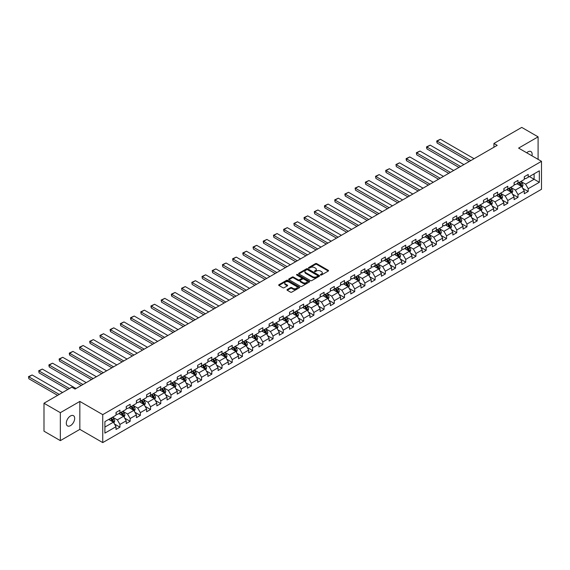 <?xml version="1.0" encoding="UTF-8"?>
<svg xmlns="http://www.w3.org/2000/svg" width="570" height="570" viewBox="0 0 570 570"><rect width="100%" height="100%" fill="white"/><g stroke="black" fill="none" stroke-linecap="round" stroke-linejoin="round"><path stroke-width="0.85" d="M320.568 275.004A0.634 0.371 0 0 0 321.466 275.004L328.291 271.064A0.905 0.527 0 0 0 328.555 270.693A0.905 0.527 0 0 0 328.291 270.322L316.735 263.646A0.905 0.527 0 0 0 315.445 263.646L308.627 267.587A0.634 0.371 0 0 0 309.524 268.107L310.408 267.594A2.907 1.681 0 0 1 314.519 267.594L315.481 268.149A2.907 1.681 0 0 1 316.329 269.339A2.907 1.681 0 0 1 315.481 270.522L314.597 271.035A0.634 0.371 0 0 0 315.495 271.555L316.379 271.042A2.907 1.681 0 0 1 320.49 271.042L321.452 271.598A2.907 1.681 0 0 1 322.299 272.788A2.907 1.681 0 0 1 321.452 273.971L320.568 274.483A0.634 0.371 0 0 0 320.568 275.004L320.568 274.483M70.488 425.633A5.921 3.42 120 0 0 74.356 420.418A5.921 3.42 120 0 0 73.445 415.673A5.921 3.42 120 0 0 70.488 415.965A5.921 3.42 120 0 0 66.619 421.18A5.921 3.42 120 0 0 67.524 425.925A5.921 3.42 120 0 0 70.488 425.633M531.952 155.817A5.921 3.42 120 0 0 530.919 151.549A5.921 3.42 120 0 0 527.955 151.848A5.921 3.42 120 0 0 526.709 152.788M287.252 289.524A0.905 0.527 0 0 0 286.988 289.895A0.905 0.527 0 0 0 287.252 290.265L290.493 292.139A0.905 0.527 0 0 0 291.783 292.139L299.357 287.764A0.905 0.527 0 0 0 299.628 287.394A0.905 0.527 0 0 0 299.357 287.024L287.8 280.347A0.905 0.527 0 0 0 286.518 280.347L278.937 284.722A0.905 0.527 0 0 0 278.673 285.093A0.905 0.527 0 0 0 278.937 285.463L282.855 287.729A0.905 0.527 0 0 0 284.138 287.729L287.38 285.855A0.905 0.527 0 0 0 287.651 285.485A0.905 0.527 0 0 0 287.38 285.114L285.442 283.995A2.43 1.404 0 0 1 284.729 282.998A2.43 1.404 0 0 1 286.226 281.701A2.43 1.404 0 0 1 288.876 282.007L296.486 286.404A2.43 1.404 0 0 1 297.198 287.394A2.43 1.404 0 0 1 295.695 288.691A2.43 1.404 0 0 1 293.051 288.384L291.783 287.651A0.905 0.527 0 0 0 290.493 287.651L287.252 289.524L287.252 290.265M79.843 401.423L60.342 412.68L43.99 403.232L43.99 431.184L60.342 440.631L79.843 429.374L102.742 442.598L102.742 414.639L79.843 401.423L79.843 429.374M538.094 159.365L538.094 136.85L518.6 148.107L541.5 161.324L102.742 414.639M538.094 136.85L521.742 127.402L493.934 143.462L493.934 147.238M43.99 403.232L71.791 387.18L75.062 389.068L497.204 145.35L493.934 143.462M310.472 280.611A0.905 0.527 0 0 0 311.754 280.611L319.335 276.236A0.905 0.527 0 0 0 319.599 275.866A0.905 0.527 0 0 0 319.335 275.495L307.772 268.819A0.905 0.527 0 0 0 306.489 268.819L298.908 273.194A0.905 0.527 0 0 0 298.644 273.564A0.905 0.527 0 0 0 298.908 273.935L310.472 280.611M296.949 275.139A0.634 0.371 0 0 1 297.59 275.224L309.332 282.007L301.765 286.375A0.905 0.527 0 0 1 300.483 286.375L288.926 279.699L292.168 277.839L292.168 277.084L288.926 278.958A0.905 0.527 0 0 0 288.655 279.329A0.905 0.527 0 0 0 288.926 279.699L288.926 278.958M292.168 277.839A0.905 0.527 0 0 1 293.45 277.839L293.45 277.084A0.905 0.527 0 0 0 292.168 277.084M293.45 277.084L298.139 279.792A0.905 0.527 0 0 0 299.421 279.792L301.573 278.552A0.905 0.527 0 0 0 301.844 278.181A0.905 0.527 0 0 0 301.573 277.811L296.692 274.989A0.634 0.371 0 0 1 297.59 274.469L309.346 281.259A0.905 0.527 0 0 1 309.61 281.63A0.905 0.527 0 0 1 309.346 282L309.346 281.259M102.742 442.598L541.5 189.283L541.5 161.324M114.485 424.03L119.949 427.186L119.949 424.422L126.227 420.803L126.227 423.56L130.152 421.287L130.152 418.53L136.437 414.903L136.437 417.66L140.363 415.395L140.363 412.637L146.64 409.011L146.64 411.768L150.565 409.502L150.565 406.745L156.85 403.118L156.85 405.876L160.776 403.61L160.776 400.853L167.06 397.226L167.06 399.983L170.986 397.718L170.986 394.96L177.263 391.334L177.263 394.091L181.189 391.825L181.189 389.068L187.473 385.441L187.473 388.199L191.399 385.933L191.399 383.175L197.676 379.549L197.676 382.306L201.602 380.04L201.602 377.283L207.886 373.656L207.886 376.414L211.812 374.148L211.812 371.391L218.089 367.764L218.089 370.521L222.015 368.256L222.015 365.498L228.299 361.872L228.299 364.629L232.225 362.363L232.225 359.606L238.502 355.979L238.502 358.737L242.428 356.471L242.428 353.714L248.712 350.087L248.712 352.844L252.638 350.579L252.638 347.821L258.915 344.195L258.915 346.952L262.841 344.686L262.841 341.929L269.126 338.302L269.126 341.06L273.051 338.794L273.051 336.036L279.329 332.41L279.329 335.167L283.254 332.901L283.254 330.144L289.539 326.517L289.539 329.275L293.464 327.002L293.464 324.245L299.742 320.618L299.742 323.382L303.668 321.11L303.668 318.352L309.952 314.726L309.952 317.483L313.878 315.217L313.878 312.46L320.155 308.833L320.155 311.591L324.081 309.325L324.081 306.567L330.365 302.941L330.365 305.698L334.291 303.432L334.291 300.675L340.568 297.048L340.568 299.806L344.494 297.54L344.494 294.783L350.778 291.156L350.778 293.913L354.704 291.648L354.704 288.89L360.988 285.264L360.988 288.021L364.907 285.755L364.907 282.998L371.191 279.371L371.191 282.129L375.117 279.863L375.117 277.106L381.401 273.479L381.401 276.236L385.327 273.971L385.327 271.213L391.604 267.587L391.604 270.344L395.53 268.078L395.53 265.321L401.814 261.694L401.814 264.452L405.74 262.186L405.74 259.428L412.017 255.802L412.017 258.559L415.943 256.293L415.943 253.536L422.228 249.909L422.228 252.667L426.153 250.401L426.153 247.644L432.43 244.017L432.43 246.774L436.356 244.509L436.356 241.751L442.641 238.125L442.641 240.882L446.567 238.616L446.567 235.859L452.844 232.232L452.844 234.99L456.77 232.724L456.77 229.959L463.054 226.34L463.054 229.097L466.98 226.824L466.98 224.067L473.257 220.44L473.257 223.198L477.183 220.932L477.183 218.175L483.467 214.548L483.467 217.305L487.393 215.04L487.393 212.282L493.67 208.656L493.67 211.413L497.596 209.147L497.596 206.39L503.88 202.763L503.88 205.521L507.806 203.255L507.806 200.498L514.083 196.871L514.083 199.628L518.009 197.363L518.009 194.605L524.293 190.979L524.293 193.736L528.219 191.47L528.219 188.713L539.341 182.293L539.341 170.808L534.104 173.829L534.104 179.272L539.341 182.293M119.949 427.186L116.024 429.452L116.024 426.695L104.901 433.115L104.901 421.629L116.024 415.209L116.024 412.452L119.949 410.186L119.949 412.944L126.227 409.317L126.227 406.56L130.152 404.294L130.152 407.051L136.437 403.425L136.437 400.667L140.363 398.401L140.363 401.159L146.64 397.532L146.64 394.775L150.565 392.509L150.565 395.267L156.85 391.64L156.85 388.882L160.776 386.61L160.776 389.374L167.06 385.748L167.06 382.99L170.986 380.717L170.986 383.475L177.263 379.848L177.263 377.091L181.189 374.825L181.189 377.582L187.473 373.956L187.473 371.198L191.399 368.933L191.399 371.69L197.676 368.063L197.676 365.306L201.602 363.04L201.602 365.798L207.886 362.171L207.886 359.413L211.812 357.148L211.812 359.905L218.089 356.279L218.089 353.521L222.015 351.255L222.015 354.013L228.299 350.386L228.299 347.629L232.225 345.363L232.225 348.12L238.502 344.494L238.502 341.736L242.428 339.471L242.428 342.228L248.712 338.601L248.712 335.844L252.638 333.578L252.638 336.336L258.915 332.709L258.915 329.952L262.841 327.686L262.841 330.443L269.126 326.817L269.126 324.059L273.051 321.793L273.051 324.551L279.329 320.924L279.329 318.167L283.254 315.901L283.254 318.659L289.539 315.032L289.539 312.274L293.464 310.009L293.464 312.766L299.742 309.139L299.742 306.382L303.668 304.116L303.668 306.874L309.952 303.247L309.952 300.49L313.878 298.224L313.878 300.981L320.155 297.355L320.155 294.597L324.081 292.332L324.081 295.089L330.365 291.462L330.365 288.705L334.291 286.432L334.291 289.19L340.568 285.57L340.568 282.805L344.494 280.54L344.494 283.297L350.778 279.671L350.778 276.913L354.704 274.647L354.704 277.405L360.988 273.778L360.988 271.021L364.907 268.755L364.907 271.512L371.191 267.886L371.191 265.128L375.117 262.863L375.117 265.62L381.401 261.993L381.401 259.236L385.327 256.97L385.327 259.728L391.604 256.101L391.604 253.344L395.53 251.078L395.53 253.835L401.814 250.209L401.814 247.451L405.74 245.186L405.74 247.943L412.017 244.316L412.017 241.559L415.943 239.293L415.943 242.051L422.228 238.424L422.228 235.667L426.153 233.401L426.153 236.158L432.43 232.532L432.43 229.774L436.356 227.508L436.356 230.266L442.641 226.639L442.641 223.882L446.567 221.616L446.567 224.373L452.844 220.747L452.844 217.989L456.77 215.724L456.77 218.481L463.054 214.854L463.054 212.097L466.98 209.831L466.98 212.589L473.257 208.962L473.257 206.205L477.183 203.939L477.183 206.696L483.467 203.07L483.467 200.312L487.393 198.046L487.393 200.804L493.67 197.177L493.67 194.42L497.596 192.147L497.596 194.912L503.88 191.285L503.88 188.528L507.806 186.255L507.806 189.012L514.083 185.385L514.083 182.628L518.009 180.362L518.009 183.12L524.293 179.493L524.293 176.736L528.219 174.47L528.219 177.227L539.341 170.808M118.902 413.549L123.612 416.264L117.335 419.891L112.618 417.176M116.024 413.699L117.335 414.454L119.949 412.944M117.335 419.891L119.949 424.422M123.612 416.264L126.227 420.803M129.105 407.657L133.822 410.372L127.538 413.998L122.828 411.276M126.227 407.807L127.538 408.562L130.152 407.051M127.538 413.998L130.152 418.53M133.822 410.372L136.437 414.903M139.315 401.757L144.025 404.479L137.748 408.106L133.031 405.384M136.437 401.914L137.748 402.669L140.363 401.159M137.748 408.106L140.363 412.637M144.025 404.479L146.64 409.011M149.525 395.865L154.235 398.587L147.951 402.213L143.241 399.492M146.64 396.022L147.951 396.777L150.565 395.267M147.951 402.213L150.565 406.745M154.235 398.587L156.85 403.118M159.728 389.973L164.438 392.694L158.161 396.321L153.444 393.599M156.85 390.129L158.161 390.885L160.776 389.374M158.161 396.321L160.776 400.853M164.438 392.694L167.06 397.226M169.938 384.08L174.648 386.802L168.364 390.429L163.654 387.707M167.06 384.23L168.364 384.992L170.986 383.475M168.364 390.429L170.986 394.96M174.648 386.802L177.263 391.334M180.141 378.188L184.851 380.91L178.574 384.536L173.864 381.815M177.263 378.338L178.574 379.093L181.189 377.582M178.574 384.536L181.189 389.068M184.851 380.91L187.473 385.441M190.352 372.296L195.061 375.017L188.777 378.644L184.067 375.922M187.473 372.445L188.777 373.2L191.399 371.69M188.777 378.644L191.399 383.175M195.061 375.017L197.676 379.549M200.555 366.403L205.264 369.125L198.987 372.751L194.277 370.03M197.676 366.553L198.987 367.308L201.602 365.798M198.987 372.751L201.602 377.283M205.264 369.125L207.886 373.656M210.765 360.511L215.474 363.233L209.19 366.859L204.48 364.137M207.886 360.66L209.19 361.416L211.812 359.905M209.19 366.859L211.812 371.391M215.474 363.233L218.089 367.764M220.968 354.618L225.677 357.34L219.4 360.967L214.691 358.245M218.089 354.768L219.4 355.523L222.015 354.013M219.4 360.967L222.015 365.498M225.677 357.34L228.299 361.872M231.178 348.726L235.887 351.448L229.603 355.074L224.893 352.353M228.299 348.876L229.603 349.631L232.225 348.12M229.603 355.074L232.225 359.606M235.887 351.448L238.502 355.979M241.381 342.834L246.09 345.555L239.813 349.182L235.104 346.46M238.502 342.983L239.813 343.738L242.428 342.228M239.813 349.182L242.428 353.714M246.09 345.555L248.712 350.087M251.591 336.941L256.3 339.663L250.016 343.283L245.307 340.568M248.712 337.091L250.016 337.846L252.638 336.336M250.016 343.283L252.638 347.821M256.3 339.663L258.915 344.195M261.794 331.049L266.504 333.764L260.226 337.39L255.517 334.676M258.915 331.198L260.226 331.954L262.841 330.443M260.226 337.39L262.841 341.929M266.504 333.764L269.126 338.302M272.004 325.156L276.714 327.871L270.429 331.498L265.72 328.783M269.126 325.306L270.429 326.061L273.051 324.551M270.429 331.498L273.051 336.036M276.714 327.871L279.329 332.41M282.207 319.264L286.924 321.979L280.639 325.605L275.93 322.891M279.329 319.414L280.639 320.169L283.254 318.659M280.639 325.605L283.254 330.144M286.924 321.979L289.539 326.517M292.417 313.372L297.127 316.086L290.842 319.713L286.133 316.998M289.539 313.521L290.842 314.277L293.464 312.766M290.842 319.713L293.464 324.245M297.127 316.086L299.742 320.618M302.62 307.472L307.337 310.194L301.053 313.821L296.343 311.099M299.742 307.629L301.053 308.384L303.668 306.874M301.053 313.821L303.668 318.352M307.337 310.194L309.952 314.726M312.83 301.58L317.54 304.302L311.263 307.928L306.546 305.207M309.952 301.737L311.263 302.492L313.878 300.981M311.263 307.928L313.878 312.46M317.54 304.302L320.155 308.833M323.033 295.688L327.75 298.409L321.466 302.036L316.756 299.314M320.155 295.844L321.466 296.599L324.081 295.089M321.466 302.036L324.081 306.567M327.75 298.409L330.365 302.941M333.243 289.795L337.953 292.517L331.676 296.144L326.959 293.422M330.365 289.952L331.676 290.707L334.291 289.19M331.676 296.144L334.291 300.675M337.953 292.517L340.568 297.048M343.446 283.903L348.163 286.625L341.879 290.251L337.169 287.529M340.568 284.052L341.879 284.808L344.494 283.297M341.879 290.251L344.494 294.783M348.163 286.625L350.778 291.156M353.656 278.01L358.366 280.732L352.089 284.359L347.372 281.637M350.778 278.16L352.089 278.915L354.704 277.405M352.089 284.359L354.704 288.89M358.366 280.732L360.988 285.264M363.867 272.118L368.576 274.84L362.292 278.466L357.582 275.745M360.988 272.268L362.292 273.023L364.907 271.512M362.292 278.466L364.907 282.998M368.576 274.84L371.191 279.371M374.07 266.226L378.779 268.947L372.502 272.574L367.793 269.852M371.191 266.375L372.502 267.131L375.117 265.62M372.502 272.574L375.117 277.106M378.779 268.947L381.401 273.479M384.28 260.333L388.989 263.055L382.705 266.682L377.995 263.96M381.401 260.483L382.705 261.238L385.327 259.728M382.705 266.682L385.327 271.213M388.989 263.055L391.604 267.587M394.483 254.441L399.192 257.163L392.915 260.789L388.206 258.067M391.604 254.59L392.915 255.346L395.53 253.835M392.915 260.789L395.53 265.321M399.192 257.163L401.814 261.694M404.693 248.548L409.403 251.27L403.118 254.897L398.409 252.175M401.814 248.698L403.118 249.453L405.74 247.943M403.118 254.897L405.74 259.428M409.403 251.27L412.017 255.802M414.896 242.656L419.606 245.378L413.328 249.005L408.619 246.283M412.017 242.806L413.328 243.561L415.943 242.051M413.328 249.005L415.943 253.536M419.606 245.378L422.228 249.909M425.106 236.764L429.816 239.478L423.531 243.105L418.822 240.39M422.228 236.913L423.531 237.669L426.153 236.158M423.531 243.105L426.153 247.644M429.816 239.478L432.43 244.017M435.309 230.871L440.019 233.586L433.742 237.213L429.032 234.498M432.43 231.021L433.742 231.776L436.356 230.266M433.742 237.213L436.356 241.751M440.019 233.586L442.641 238.125M445.519 224.979L450.229 227.694L443.945 231.32L439.235 228.606M442.641 225.129L443.945 225.884L446.567 224.373M443.945 231.32L446.567 235.859M450.229 227.694L452.844 232.232M455.722 219.087L460.432 221.801L454.155 225.428L449.445 222.713M452.844 219.236L454.155 219.992L456.77 218.481M454.155 225.428L456.77 229.959M460.432 221.801L463.054 226.34M465.932 213.194L470.642 215.909L464.358 219.536L459.648 216.814M463.054 213.344L464.358 214.099L466.98 212.589M464.358 219.536L466.98 224.067M470.642 215.909L473.257 220.44M476.135 207.295L480.845 210.017L474.568 213.643L469.858 210.921M473.257 207.452L474.568 208.207L477.183 206.696M474.568 213.643L477.183 218.175M480.845 210.017L483.467 214.548M486.345 201.402L491.055 204.124L484.771 207.751L480.061 205.029M483.467 201.559L484.771 202.314L487.393 200.804M484.771 207.751L487.393 212.282M491.055 204.124L493.67 208.656M496.548 195.51L501.265 198.232L494.981 201.858L490.271 199.137M493.67 195.667L494.981 196.422L497.596 194.912M494.981 201.858L497.596 206.39M501.265 198.232L503.88 202.763M506.759 189.618L511.468 192.339L505.191 195.966L500.474 193.244M503.88 189.767L505.191 190.53L507.806 189.012M505.191 195.966L507.806 200.498M511.468 192.339L514.083 196.871M516.962 183.725L521.678 186.447L515.394 190.074L510.684 187.352M514.083 183.875L515.394 184.63L518.009 183.12M515.394 190.074L518.009 194.605M521.678 186.447L524.293 190.979M529.395 176.55L534.104 179.272L525.604 184.181L520.887 181.46M524.293 177.983L525.604 178.738L528.219 177.227M525.604 184.181L528.219 188.713M60.342 412.68L60.342 440.631M104.901 427.072L113.409 422.156L108.692 419.442M113.409 422.156L116.024 426.695M522.754 188.314L528.219 191.47M512.551 194.206L518.009 197.363M502.341 200.106L507.806 203.255M492.138 205.998L497.596 209.147M481.928 211.89L487.393 215.04M471.718 217.783L477.183 220.932M461.515 223.675L466.98 226.824M451.305 229.567L456.77 232.724M441.102 235.46L446.567 238.616M430.892 241.352L436.356 244.509M420.689 247.245L426.153 250.401M410.478 253.137L415.943 256.293M400.275 259.029L405.74 262.186M390.065 264.922L395.53 268.078M379.862 270.814L385.327 273.971M369.652 276.707L375.117 279.863M359.449 282.599L364.907 285.755M349.239 288.491L354.704 291.648M339.036 294.384L344.494 297.54M328.826 300.283L334.291 303.432M318.623 306.176L324.081 309.325M308.413 312.068L313.878 315.217M298.21 317.96L303.668 321.11M288 323.853L293.464 327.002M277.797 329.745L283.254 332.901M267.587 335.637L273.051 338.794M257.376 341.53L262.841 344.686M247.173 347.422L252.638 350.579M236.963 353.315L242.428 356.471M226.76 359.207L232.225 362.363M216.55 365.099L222.015 368.256M206.347 370.992L211.812 374.148M196.137 376.884L201.602 380.04M185.934 382.776L191.399 385.933M175.724 388.669L181.189 391.825M165.521 394.568L170.986 397.718M155.311 400.461L160.776 403.61M145.108 406.353L150.565 409.502M134.898 412.245L140.363 415.395M124.695 418.138L130.152 421.287M320.825 275.089L321.452 274.726A2.907 1.681 0 0 0 322.299 273.543L322.299 272.788M316.329 269.339L316.329 270.094A2.907 1.681 0 0 1 315.481 271.277L314.847 271.641M328.291 270.322L328.291 271.064L316.735 264.402A0.905 0.527 0 0 0 315.445 264.402L308.876 268.192M319.321 276.243L307.772 269.574A0.905 0.527 0 0 0 306.489 269.574L298.922 273.942M317.725 276.122A0.634 0.371 0 0 0 317.725 275.602L307.579 269.745A0.634 0.371 0 0 0 306.681 269.745L305.748 270.28A2.907 1.681 0 0 0 304.9 271.47A2.907 1.681 0 0 0 305.748 272.652L312.688 276.657A2.907 1.681 0 0 0 316.799 276.657L317.725 276.122L317.725 276.877A0.634 0.371 0 0 0 317.91 276.621L317.91 275.866M304.9 271.47L304.9 272.225A2.907 1.681 0 0 0 305.748 273.408L305.748 272.652M317.725 276.877L316.799 277.412A2.907 1.681 0 0 1 312.688 277.412L305.748 273.408M293.45 277.839L298.139 280.547A0.905 0.527 0 0 0 299.421 280.547L301.573 279.307A0.905 0.527 0 0 0 301.844 278.937L301.844 278.181M303.005 282.599A2.43 1.404 0 0 0 305.648 282.905A2.43 1.404 0 0 0 307.152 281.608A2.43 1.404 0 0 0 306.439 280.618L303.76 279.072A0.905 0.527 0 0 0 302.478 279.072L300.326 280.312A0.905 0.527 0 0 0 300.055 280.682A0.905 0.527 0 0 0 300.326 281.053L303.005 282.599L303.005 283.354A2.43 1.404 0 0 0 305.648 283.661A2.43 1.404 0 0 0 307.152 282.364L307.152 281.608M300.055 280.682L300.055 281.438A0.905 0.527 0 0 0 300.326 281.808L300.326 281.053M303.005 283.354L300.326 281.808M297.198 287.394L297.198 288.149A2.43 1.404 0 0 1 295.695 289.446A2.43 1.404 0 0 1 293.051 289.14L291.783 288.406A0.905 0.527 0 0 0 290.493 288.406L287.266 290.272M284.729 282.998L284.729 283.753A2.43 1.404 0 0 0 285.442 284.751L285.442 283.995M287.38 285.114L287.38 285.855L285.442 284.751M299.357 287.024L299.357 287.764L287.8 281.103A0.905 0.527 0 0 0 286.518 281.103L278.951 285.47L278.937 284.722M522.191 187.345L522.968 185.378A2.451 1.418 -120 0 0 522.191 183.291L520.837 181.488M470.806 160.59L437.133 141.146L440.403 139.258L474.076 158.702M518.486 184.602L517.567 183.376M437.133 143.034L436.77 141.695L436.77 140.94L437.133 141.146L437.133 143.034L469.167 161.531M518.807 182.664L520.161 184.466A2.451 1.418 60 0 1 520.859 185.941L521.65 185.485A2.451 1.418 -120 0 0 520.944 184.01L519.598 182.208M518.978 182.564L520.481 184.566A1.247 0.72 60 0 1 520.702 184.944L521.65 185.485M436.77 140.94L440.403 139.258M511.988 193.237L512.765 191.271A2.451 1.418 -120 0 0 511.981 189.183L510.627 187.38M460.596 166.483L426.923 147.039L430.193 145.15L463.873 164.595M508.276 190.494L507.357 189.276M426.923 148.927L426.559 147.587L426.559 146.832L426.923 147.039L426.923 148.927L458.964 167.43M508.604 188.556L509.951 190.359A2.451 1.418 60 0 1 510.656 191.834L511.44 191.378A2.451 1.418 -120 0 0 510.741 189.903L509.388 188.1M508.775 188.456L510.271 190.458A1.247 0.72 60 0 1 510.499 190.836L511.44 191.378M426.559 146.832L430.193 145.15M501.778 199.13L502.555 197.17A2.451 1.418 -120 0 0 501.778 195.075L500.424 193.273M450.393 172.375L416.713 152.931L419.99 151.043L453.663 170.487M498.073 196.386L497.154 195.168M416.713 154.819L416.357 152.724L416.713 154.819L448.754 173.323M498.394 194.448L499.748 196.251A2.451 1.418 60 0 1 500.446 197.726L501.237 197.27A2.451 1.418 -120 0 0 500.531 195.795L499.178 193.992M498.565 194.349L500.068 196.351A1.247 0.72 60 0 1 500.289 196.728L501.237 197.27M416.357 152.724L419.99 151.043M491.575 205.022L492.352 203.062A2.451 1.418 -120 0 0 491.568 200.975L490.214 199.172M440.183 178.267L406.51 158.823L409.78 156.935L443.453 176.379M487.863 202.279L486.944 201.06M406.51 160.712L406.146 159.372L406.146 158.617L406.51 158.823L406.51 160.712L438.551 179.215M488.191 200.341L489.537 202.143A2.451 1.418 60 0 1 490.243 203.618L491.026 203.162A2.451 1.418 -120 0 0 490.328 201.687L488.974 199.885M488.362 200.241L489.858 202.243A1.247 0.72 60 0 1 490.086 202.621L491.026 203.162M406.146 158.617L409.78 156.935M481.365 210.914L482.142 208.955A2.451 1.418 -120 0 0 481.358 206.867L480.011 205.065M429.98 184.16L396.3 164.716L399.577 162.828L433.25 182.272M477.66 208.178L476.741 206.953M396.3 166.611L395.943 164.509L396.3 166.611L428.341 185.108M477.981 206.233L479.334 208.036A2.451 1.418 60 0 1 480.033 209.511L480.816 209.055A2.451 1.418 -120 0 0 480.118 207.58L478.764 205.777M478.152 206.133L479.648 208.136A1.247 0.72 60 0 1 479.876 208.513L480.816 209.055M395.943 164.509L399.577 162.828M471.162 216.807L471.939 214.847A2.451 1.418 -120 0 0 471.155 212.76L469.801 210.957M419.769 190.052L386.097 170.608L389.367 168.72L423.04 188.164M467.45 214.071L466.531 212.845M386.097 172.503L385.733 171.157L385.733 170.401L386.097 170.608L386.097 172.503L418.138 191M467.778 212.126L469.124 213.928A2.451 1.418 60 0 1 469.83 215.403L470.613 214.947A2.451 1.418 -120 0 0 469.908 213.472L468.561 211.669M467.949 212.026L469.445 214.028A1.247 0.72 60 0 1 469.673 214.406L470.613 214.947M385.733 170.401L389.367 168.72M460.952 222.699L461.728 220.74A2.451 1.418 -120 0 0 460.945 218.652L459.598 216.849M409.566 195.945L375.886 176.508L379.164 174.612L412.837 194.057M457.24 219.963L456.328 218.738M375.886 178.396L375.53 176.294L375.886 178.396L407.928 196.892M457.568 218.018L458.921 219.82A2.451 1.418 60 0 1 459.62 221.295L460.403 220.839A2.451 1.418 -120 0 0 459.705 219.364L458.351 217.562M457.739 217.918L459.235 219.92A1.247 0.72 60 0 1 459.463 220.298L460.403 220.839M375.53 176.294L379.164 174.612M450.742 228.591L451.526 226.632A2.451 1.418 -120 0 0 450.742 224.544L449.388 222.742M399.356 201.837L365.684 182.4L368.954 180.512L402.627 199.949M447.037 225.855L446.118 224.63M365.684 184.288L365.32 182.186L365.684 184.288L397.725 202.785M447.365 223.91L448.711 225.713A2.451 1.418 60 0 1 449.416 227.188L450.2 226.739A2.451 1.418 -120 0 0 449.495 225.264L448.148 223.461M447.536 223.811L449.032 225.813A1.247 0.72 60 0 1 449.26 226.19L450.2 226.739M365.32 182.186L368.954 180.512M440.539 234.484L441.315 232.524A2.451 1.418 -120 0 0 440.532 230.437L439.185 228.634M389.153 207.729L355.473 188.292L358.744 186.404L392.424 205.841M436.827 231.748L435.915 230.522M355.473 190.181L355.117 188.086L355.473 190.181L387.514 208.677M437.154 229.803L438.508 231.605A2.451 1.418 60 0 1 439.206 233.08L439.99 232.631A2.451 1.418 -120 0 0 439.292 231.156L437.938 229.354M437.325 229.703L438.822 231.705A1.247 0.72 60 0 1 439.05 232.083L439.99 232.631M355.117 188.086L358.744 186.404M430.329 240.376L431.112 238.417A2.451 1.418 -120 0 0 430.329 236.329L428.975 234.527M378.943 213.622L345.27 194.185L348.541 192.297L382.214 211.734M426.624 237.64L425.705 236.415M345.27 196.073L344.907 194.733L344.907 193.978L345.27 194.185L345.27 196.073L377.311 214.569M426.951 235.695L428.298 237.498A2.451 1.418 60 0 1 429.003 238.972L429.787 238.524A2.451 1.418 -120 0 0 429.082 237.049L427.735 235.246M427.122 235.595L428.619 237.597A1.247 0.72 60 0 1 428.847 237.975L429.787 238.524M344.907 193.978L348.541 192.297M420.126 246.268L420.902 244.309A2.451 1.418 -120 0 0 420.118 242.221L418.772 240.419M368.74 219.521L335.06 200.077L338.331 198.189L372.011 217.626M416.414 243.533L415.501 242.307M335.06 201.965L334.704 199.87L335.06 201.965L367.101 220.462M416.741 241.587L418.095 243.39A2.451 1.418 60 0 1 418.793 244.865L419.577 244.416A2.451 1.418 -120 0 0 418.879 242.941L417.525 241.138M416.912 241.488L418.409 243.49A1.247 0.72 60 0 1 418.636 243.867L419.577 244.416M334.704 199.87L338.331 198.189M409.916 252.161L410.699 250.202A2.451 1.418 -120 0 0 409.916 248.114L408.562 246.311M358.53 225.414L324.857 205.969L328.128 204.081L361.8 223.526M406.211 249.425L405.291 248.199M324.857 207.858L324.494 206.518L324.494 205.763L324.857 205.969L324.857 207.858L356.898 226.354M406.538 247.48L407.885 249.282A2.451 1.418 60 0 1 408.59 250.757L409.374 250.308A2.451 1.418 -120 0 0 408.669 248.834L407.322 247.031M406.709 247.387L408.205 249.382A1.247 0.72 60 0 1 408.434 249.76L409.374 250.308M324.494 205.763L328.128 204.081M399.713 258.053L400.489 256.094A2.451 1.418 -120 0 0 399.705 254.006L398.359 252.204M348.327 231.306L314.647 211.862L317.918 209.974L351.597 229.418M396 255.317L395.088 254.092M314.647 213.75L314.291 211.655L314.647 213.75L346.688 232.246M396.328 253.372L397.682 255.175A2.451 1.418 60 0 1 398.38 256.65L399.164 256.201A2.451 1.418 -120 0 0 398.466 254.726L397.112 252.923M396.499 253.28L397.995 255.274A1.247 0.72 60 0 1 398.223 255.659L399.164 256.201M314.291 211.655L317.918 209.974M389.502 263.946L390.286 261.986A2.451 1.418 -120 0 0 389.502 259.899L388.149 258.096M338.117 237.198L304.444 217.754L307.714 215.866L341.387 235.31M385.797 261.21L384.878 259.984M304.444 219.642L304.081 218.303L304.081 217.548L304.444 217.754L304.444 219.642L336.478 238.139M386.125 259.272L387.472 261.074A2.451 1.418 60 0 1 388.177 262.549L388.961 262.093A2.451 1.418 -120 0 0 388.255 260.618L386.909 258.816M386.296 259.172L387.792 261.167A1.247 0.72 60 0 1 388.02 261.552L388.961 262.093M304.081 217.548L307.714 215.866M379.299 269.838L380.076 267.879A2.451 1.418 -120 0 0 379.292 265.791L377.946 263.988M327.914 243.091L294.234 223.647L297.504 221.759L331.184 241.203M375.587 267.102L374.675 265.877M294.234 225.535L293.878 223.44L294.234 225.535L326.275 244.031M375.915 265.164L377.269 266.967A2.451 1.418 60 0 1 377.967 268.442L378.751 267.986A2.451 1.418 -120 0 0 378.053 266.511L376.699 264.708M376.086 265.064L377.582 267.059A1.247 0.72 60 0 1 377.81 267.444L378.751 267.986M293.878 223.44L297.504 221.759M369.089 275.738L369.866 273.771A2.451 1.418 -120 0 0 369.089 271.683L367.736 269.881M317.704 248.983L284.031 229.539L287.301 227.651L320.974 247.095M365.384 272.994L364.465 271.769M284.031 231.427L283.668 230.088L283.668 229.332L284.031 229.539L284.031 231.427L316.065 249.924M365.705 271.056L367.059 272.859A2.451 1.418 60 0 1 367.764 274.334L368.548 273.878A2.451 1.418 -120 0 0 367.842 272.403L366.496 270.6M365.876 270.957L367.379 272.952A1.247 0.72 60 0 1 367.607 273.336L368.548 273.878M283.668 229.332L287.301 227.651M358.886 281.63L359.663 279.663A2.451 1.418 -120 0 0 358.879 277.576L357.533 275.773M307.494 254.876L273.821 235.431L277.091 233.543L310.771 252.987M355.174 278.887L354.255 277.661M273.821 237.32L273.465 235.225L273.821 237.32L305.862 255.816M355.502 276.949L356.849 278.751A2.451 1.418 60 0 1 357.554 280.226L358.338 279.77A2.451 1.418 -120 0 0 357.639 278.295L356.286 276.493M355.673 276.849L357.169 278.851A1.247 0.72 60 0 1 357.397 279.229L358.338 279.77M273.465 235.225L277.091 233.543M348.676 287.522L349.453 285.556A2.451 1.418 -120 0 0 348.676 283.468L347.322 281.666M297.291 260.768L263.618 241.324L266.888 239.436L300.561 258.88M344.971 284.779L344.052 283.554M263.618 243.212L263.255 241.872L263.255 241.117L263.618 241.324L263.618 243.212L295.652 261.716M345.292 282.841L346.645 284.644A2.451 1.418 60 0 1 347.344 286.119L348.135 285.663A2.451 1.418 -120 0 0 347.429 284.188L346.083 282.385M345.463 282.741L346.966 284.743A1.247 0.72 60 0 1 347.194 285.121L348.135 285.663M263.255 241.117L266.888 239.436M338.473 293.415L339.25 291.455A2.451 1.418 -120 0 0 338.466 289.361L337.119 287.558M287.081 266.66L253.408 247.216L256.678 245.328L290.358 264.772M334.761 290.671L333.842 289.453M253.408 249.104L253.052 247.01L253.408 249.104L285.449 267.608M335.089 288.733L336.435 290.536A2.451 1.418 60 0 1 337.141 292.011L337.924 291.555A2.451 1.418 -120 0 0 337.226 290.08L335.873 288.278M335.26 288.634L336.756 290.636A1.247 0.72 60 0 1 336.984 291.014L337.924 291.555M253.052 247.01L256.678 245.328M328.263 299.307L329.04 297.348A2.451 1.418 -120 0 0 328.263 295.26L326.909 293.457M276.877 272.553L243.205 253.109L246.475 251.22L280.148 270.665M324.558 296.564L323.639 295.346M243.205 254.997L242.841 253.657L242.841 252.902L243.205 253.109L243.205 254.997L275.239 273.5M324.879 294.626L326.232 296.429A2.451 1.418 60 0 1 326.931 297.903L327.721 297.447A2.451 1.418 -120 0 0 327.016 295.972L325.669 294.17M325.05 294.526L326.553 296.528A1.247 0.72 60 0 1 326.774 296.906L327.721 297.447M242.841 252.902L246.475 251.22M318.06 305.199L318.837 303.24A2.451 1.418 -120 0 0 318.053 301.152L316.706 299.35M266.667 278.445L232.995 259.001L236.265 257.113L269.945 276.557M314.348 302.463L313.429 301.238M232.995 260.889L232.638 258.794L232.995 260.889L265.036 279.393M314.676 300.518L316.022 302.321A2.451 1.418 60 0 1 316.728 303.796L317.511 303.34A2.451 1.418 -120 0 0 316.813 301.865L315.459 300.062M314.847 300.418L316.343 302.421A1.247 0.72 60 0 1 316.571 302.798L317.511 303.34M232.638 258.794L236.265 257.113M307.85 311.092L308.627 309.132A2.451 1.418 -120 0 0 307.85 307.045L306.496 305.242M256.464 284.337L222.785 264.893L226.062 263.005L259.735 282.449M304.145 308.356L303.226 307.13M222.785 266.788L222.428 264.687L222.785 266.788L254.826 285.285M304.466 306.411L305.819 308.213A2.451 1.418 60 0 1 306.517 309.688L307.308 309.232A2.451 1.418 -120 0 0 306.603 307.757L305.256 305.955M304.637 306.311L306.14 308.313A1.247 0.72 60 0 1 306.361 308.691L307.308 309.232M222.428 264.687L226.062 263.005M297.647 316.984L298.423 315.025A2.451 1.418 -120 0 0 297.64 312.937L296.286 311.135M246.254 290.23L212.582 270.793L215.852 268.897L249.525 288.342M293.935 314.248L293.016 313.023M212.582 272.681L212.218 270.579L212.582 272.681L244.623 291.177M294.262 312.303L295.609 314.106A2.451 1.418 60 0 1 296.315 315.581L297.098 315.125A2.451 1.418 -120 0 0 296.4 313.65L295.046 311.847M294.434 312.203L295.93 314.205A1.247 0.72 60 0 1 296.158 314.583L297.098 315.125M212.218 270.579L215.852 268.897M287.437 322.877L288.213 320.917A2.451 1.418 -120 0 0 287.43 318.829L286.083 317.027M236.051 296.122L202.371 276.685L205.649 274.797L239.322 294.234M283.732 320.141L282.813 318.915M202.371 278.573L202.015 276.471L202.371 278.573L234.412 297.07M284.052 318.195L285.406 319.998A2.451 1.418 60 0 1 286.104 321.473L286.895 321.017A2.451 1.418 -120 0 0 286.19 319.549L284.836 317.739M284.223 318.096L285.727 320.098A1.247 0.72 60 0 1 285.948 320.475L286.895 321.017M202.015 276.471L205.649 274.797M277.234 328.769L278.01 326.81A2.451 1.418 -120 0 0 277.227 324.722L275.873 322.919M225.841 302.014L192.168 282.578L195.439 280.689L229.112 300.126M273.522 326.033L272.603 324.807M192.168 284.466L191.805 282.364L192.168 284.466L224.21 302.962M273.849 324.088L275.196 325.89A2.451 1.418 60 0 1 275.901 327.365L276.685 326.916A2.451 1.418 -120 0 0 275.98 325.442L274.633 323.639M274.02 323.988L275.517 325.99A1.247 0.72 60 0 1 275.745 326.368L276.685 326.916M191.805 282.364L195.439 280.689M267.024 334.661L267.8 332.702A2.451 1.418 -120 0 0 267.017 330.614L265.67 328.812M215.638 307.907L181.958 288.47L185.236 286.582L218.909 306.019M263.312 331.925L262.399 330.7M181.958 290.358L181.602 288.263L181.958 290.358L213.999 308.855M263.639 329.98L264.993 331.783A2.451 1.418 60 0 1 265.691 333.258L266.475 332.809A2.451 1.418 -120 0 0 265.777 331.334L264.423 329.531M263.81 329.88L265.307 331.882A1.247 0.72 60 0 1 265.535 332.26L266.475 332.809M181.602 288.263L185.236 286.582M256.814 340.554L257.597 338.594A2.451 1.418 -120 0 0 256.814 336.507L255.46 334.704M205.428 313.806L171.755 294.362L175.026 292.474L208.698 311.911M253.109 337.818L252.189 336.592M171.755 296.25L171.392 294.911L171.392 294.156L171.755 294.362L171.755 296.25L203.796 314.747M253.436 335.873L254.783 337.675A2.451 1.418 60 0 1 255.488 339.15L256.272 338.701A2.451 1.418 -120 0 0 255.567 337.226L254.22 335.424M253.607 335.773L255.104 337.775A1.247 0.72 60 0 1 255.332 338.153L256.272 338.701M171.392 294.156L175.026 292.474M246.611 346.446L247.387 344.487A2.451 1.418 -120 0 0 246.603 342.399L245.257 340.596M195.225 319.699L161.545 300.255L164.816 298.367L198.495 317.804M242.898 343.71L241.986 342.485M161.545 302.143L161.189 300.048L161.545 302.143L193.586 320.639M243.226 341.765L244.58 343.567A2.451 1.418 60 0 1 245.278 345.042L246.062 344.594A2.451 1.418 -120 0 0 245.364 343.119L244.01 341.316M243.397 341.672L244.893 343.667A1.247 0.72 60 0 1 245.121 344.045L246.062 344.594M161.189 300.048L164.816 298.367M236.4 352.338L237.184 350.379A2.451 1.418 -120 0 0 236.4 348.291L235.047 346.489M185.015 325.591L151.342 306.147L154.613 304.259L188.285 323.703M232.695 349.602L231.776 348.377M151.342 308.035L150.979 306.696L150.979 305.94L151.342 306.147L151.342 308.035L183.383 326.532M233.023 347.657L234.37 349.46A2.451 1.418 60 0 1 235.075 350.935L235.859 350.486A2.451 1.418 -120 0 0 235.154 349.011L233.807 347.208M233.194 347.565L234.69 349.56A1.247 0.72 60 0 1 234.918 349.944L235.859 350.486M150.979 305.94L154.613 304.259M226.197 358.231L226.974 356.271A2.451 1.418 -120 0 0 226.19 354.184L224.844 352.381M174.812 331.483L141.132 312.039L144.402 310.151L178.082 329.595M222.485 355.495L221.573 354.269M141.132 313.928L140.776 311.833L141.132 313.928L173.173 332.424M222.813 353.55L224.167 355.352A2.451 1.418 60 0 1 224.865 356.827L225.649 356.378A2.451 1.418 -120 0 0 224.951 354.903L223.597 353.101M222.984 353.457L224.48 355.452A1.247 0.72 60 0 1 224.708 355.837L225.649 356.378M140.776 311.833L144.402 310.151M215.987 364.123L216.771 362.164A2.451 1.418 -120 0 0 215.987 360.076L214.634 358.274M164.602 337.376L130.929 317.932L134.199 316.044L167.872 335.488M212.282 361.387L211.363 360.162M130.929 319.82L130.566 318.48L130.566 317.725L130.929 317.932L130.929 319.82L162.97 338.316M212.61 359.449L213.957 361.252A2.451 1.418 60 0 1 214.662 362.727L215.446 362.271A2.451 1.418 -120 0 0 214.74 360.796L213.394 358.993M212.781 359.349L214.277 361.344A1.247 0.72 60 0 1 214.505 361.729L215.446 362.271M130.566 317.725L134.199 316.044M205.784 370.016L206.561 368.056A2.451 1.418 -120 0 0 205.777 365.969L204.431 364.166M154.399 343.268L120.719 323.824L123.989 321.936L157.669 341.38M202.072 367.28L201.16 366.054M120.719 325.712L120.363 323.618L120.719 325.712L152.76 344.209M202.4 365.341L203.754 367.144A2.451 1.418 60 0 1 204.452 368.619L205.236 368.163A2.451 1.418 -120 0 0 204.537 366.688L203.184 364.886M202.571 365.242L204.067 367.237A1.247 0.72 60 0 1 204.295 367.622L205.236 368.163M120.363 323.618L123.989 321.936M195.574 375.915L196.358 373.949A2.451 1.418 -120 0 0 195.574 371.861L194.22 370.058M144.189 349.161L110.516 329.716L113.786 327.828L147.459 347.272M191.869 373.172L190.95 371.946M110.516 331.605L110.153 330.265L110.153 329.51L110.516 329.716L110.516 331.605L142.557 350.101M192.197 371.234L193.543 373.036A2.451 1.418 60 0 1 194.249 374.511L195.033 374.055A2.451 1.418 -120 0 0 194.327 372.58L192.981 370.778M192.368 371.134L193.864 373.129A1.247 0.72 60 0 1 194.092 373.514L195.033 374.055M110.153 329.51L113.786 327.828M185.371 381.807L186.148 379.841A2.451 1.418 -120 0 0 185.364 377.753L184.017 375.951M133.986 355.053L100.306 335.609L103.576 333.721L137.256 353.165M181.659 379.064L180.747 377.839M100.306 337.497L99.95 335.402L100.306 337.497L132.347 355.993M181.987 377.126L183.34 378.929A2.451 1.418 60 0 1 184.039 380.404L184.822 379.948A2.451 1.418 -120 0 0 184.124 378.473L182.77 376.67M182.158 377.026L183.654 379.029A1.247 0.72 60 0 1 183.882 379.406L184.822 379.948M99.95 335.402L103.576 333.721M175.161 387.7L175.945 385.733A2.451 1.418 -120 0 0 175.161 383.646L173.807 381.843M123.776 360.945L90.103 341.501L93.373 339.613L127.046 359.057M171.456 384.957L170.537 383.738M90.103 343.389L89.739 342.05L89.739 341.295L90.103 341.501L90.103 343.389L122.137 361.893M171.777 383.019L173.13 384.821A2.451 1.418 60 0 1 173.836 386.296L174.62 385.84A2.451 1.418 -120 0 0 173.914 384.365L172.567 382.563M171.948 382.919L173.451 384.921A1.247 0.72 60 0 1 173.679 385.299L174.62 385.84M89.739 341.295L93.373 339.613M164.958 393.592L165.735 391.633A2.451 1.418 -120 0 0 164.951 389.538L163.604 387.735M113.573 366.838L79.893 347.394L83.163 345.506L116.843 364.95M161.246 390.849L160.334 389.631M79.893 349.282L79.536 347.187L79.893 349.282L111.934 367.785M161.574 388.911L162.927 390.714A2.451 1.418 60 0 1 163.626 392.189L164.409 391.732A2.451 1.418 -120 0 0 163.711 390.258L162.357 388.455M161.745 388.811L163.241 390.813A1.247 0.72 60 0 1 163.469 391.191L164.409 391.732M79.536 347.187L83.163 345.506M154.748 399.484L155.525 397.525A2.451 1.418 -120 0 0 154.748 395.438L153.394 393.635M103.362 372.73L69.69 353.286L72.96 351.398L106.633 370.842M151.043 396.749L150.124 395.523M69.69 355.174L69.326 353.835L69.326 353.079L69.69 353.286L69.69 355.174L101.724 373.678M151.364 394.803L152.717 396.606A2.451 1.418 60 0 1 153.416 398.081L154.206 397.625A2.451 1.418 -120 0 0 153.501 396.15L152.154 394.347M151.535 394.704L153.038 396.706A1.247 0.72 60 0 1 153.266 397.083L154.206 397.625M69.326 353.079L72.96 351.398M144.545 405.377L145.322 403.418A2.451 1.418 -120 0 0 144.538 401.33L143.191 399.527M93.152 378.623L59.48 359.178L62.75 357.29L96.43 376.734M140.833 402.641L139.914 401.415M59.48 361.074L59.123 358.972L59.48 361.074L91.521 379.57M141.161 400.696L142.507 402.498A2.451 1.418 60 0 1 143.213 403.973L143.996 403.517A2.451 1.418 -120 0 0 143.298 402.042L141.944 400.24M141.332 400.596L142.828 402.598A1.247 0.72 60 0 1 143.056 402.976L143.996 403.517M59.123 358.972L62.75 357.29M134.335 411.269L135.111 409.31A2.451 1.418 -120 0 0 134.335 407.222L132.981 405.42M82.949 384.515L49.276 365.071L52.547 363.183L86.22 382.627M130.63 408.533L129.711 407.308M49.276 366.966L48.913 365.619L48.913 364.864L49.276 365.071L49.276 366.966L81.311 385.463M130.95 406.588L132.304 408.391A2.451 1.418 60 0 1 133.002 409.866L133.793 409.41A2.451 1.418 -120 0 0 133.088 407.935L131.741 406.132M131.121 406.488L132.625 408.491A1.247 0.72 60 0 1 132.846 408.868L133.793 409.41M48.913 364.864L52.547 363.183M124.132 417.162L124.908 415.202A2.451 1.418 -120 0 0 124.125 413.115L122.778 411.312M69.469 388.519L39.066 370.97L42.337 369.075L76.017 388.519M120.42 414.426L119.501 413.2M39.066 372.858L38.71 370.757L39.066 372.858L67.837 389.467M120.747 412.481L122.094 414.283A2.451 1.418 60 0 1 122.799 415.758L123.583 415.302A2.451 1.418 -120 0 0 122.885 413.827L121.531 412.024M120.918 412.381L122.415 414.383A1.247 0.72 60 0 1 122.643 414.761L123.583 415.302M38.71 370.757L42.337 369.075M113.922 423.054L114.698 421.095A2.451 1.418 -120 0 0 113.922 419.007L112.568 417.204M59.266 394.411L28.863 376.863L32.134 374.974L62.536 392.523M110.217 420.318L109.298 419.093M28.863 378.751L28.5 376.649L28.863 378.751L57.627 395.359M110.537 418.373L111.891 420.176A2.451 1.418 60 0 1 112.589 421.65L113.38 421.202A2.451 1.418 -120 0 0 112.675 419.727L111.328 417.924M110.708 418.273L112.212 420.275A1.247 0.72 60 0 1 112.433 420.653L113.38 421.202M28.5 376.649L32.134 374.974M321.452 274.726L321.452 273.971M314.597 271.555L314.597 271.035M315.481 271.277L315.481 270.522M308.627 268.107L308.627 267.587M315.445 264.402L315.445 263.646M316.735 264.402L316.735 263.646M298.908 273.935L298.908 273.194M306.489 269.574L306.489 268.819M307.772 269.574L307.772 268.819M319.335 276.236L319.335 275.495M312.688 277.412L312.688 276.657M316.799 277.412L316.799 276.657M298.139 280.547L298.139 279.792M299.421 280.547L299.421 279.792M301.573 279.307L301.573 278.552M297.59 275.224L297.59 274.469M290.493 288.406L290.493 287.651M291.783 288.406L291.783 287.651M293.051 289.14L293.051 288.384M286.518 281.103L286.518 280.347M287.8 281.103L287.8 280.347M521.436 186.305L522.954 185.428M520.944 184.01L522.191 183.291M519.199 185.015L520.161 184.466M511.226 192.197L512.751 191.32M510.741 189.903L511.981 189.183M508.996 190.907L509.951 190.359M501.023 198.089L502.541 197.213M500.531 195.795L501.778 195.075M498.786 196.807L499.748 196.251M490.813 203.989L492.338 203.105M490.328 201.687L491.568 200.975M488.583 202.699L489.537 202.143M480.61 209.881L482.127 208.998M480.118 207.58L481.358 206.867M478.373 208.591L479.334 208.036M470.4 215.773L471.917 214.89M469.908 213.472L471.155 212.76M468.17 214.484L469.124 213.928M460.19 221.666L461.714 220.782M459.705 219.364L460.945 218.652M457.959 220.376L458.921 219.82M449.986 227.558L451.504 226.675M449.495 225.264L450.742 224.544M447.756 226.269L448.711 225.713M439.776 233.451L441.301 232.574M439.292 231.156L440.532 230.437M437.546 232.161L438.508 231.605M429.573 239.343L431.091 238.467M429.082 237.049L430.329 236.329M427.343 238.053L428.298 237.498M419.363 245.235L420.888 244.359M418.879 242.941L420.118 242.221M417.133 243.946L418.095 243.39M409.16 251.128L410.678 250.251M408.669 248.834L409.916 248.114M406.93 249.838L407.885 249.282M398.95 257.02L400.475 256.144M398.466 254.726L399.705 254.006M396.72 255.731L397.682 255.175M388.747 262.913L390.265 262.036M388.255 260.618L389.502 259.899M386.51 261.623L387.472 261.074M378.537 268.805L380.062 267.929M378.053 266.511L379.292 265.791M376.307 267.515L377.269 266.967M368.334 274.697L369.852 273.821M367.842 272.403L369.089 271.683M366.097 273.408L367.059 272.859M358.124 280.59L359.649 279.713M357.639 278.295L358.879 277.576M355.894 279.3L356.849 278.751M347.921 286.482L349.439 285.606M347.429 284.188L348.676 283.468M345.684 285.192L346.645 284.644M337.711 292.374L339.236 291.498M337.226 290.08L338.466 289.361M335.481 291.092L336.435 290.536M327.508 298.267L329.025 297.39M327.016 295.972L328.263 295.26M325.27 296.984L326.232 296.429M317.298 304.166L318.822 303.283M316.813 301.865L318.053 301.152M315.067 302.877L316.022 302.321M307.095 310.059L308.612 309.175M306.603 307.757L307.85 307.045M304.857 308.769L305.819 308.213M296.885 315.951L298.409 315.067M296.4 313.65L297.64 312.937M294.654 314.661L295.609 314.106M286.682 321.843L288.199 320.96M286.19 319.549L287.43 318.829M284.444 320.554L285.406 319.998M276.471 327.736L277.996 326.859M275.98 325.442L277.227 324.722M274.241 326.446L275.196 325.89M266.261 333.628L267.786 332.752M265.777 331.334L267.017 330.614M264.031 332.339L264.993 331.783M256.058 339.52L257.576 338.644M255.567 337.226L256.814 336.507M253.828 338.231L254.783 337.675M245.848 345.413L247.373 344.536M245.364 343.119L246.603 342.399M243.618 344.123L244.58 343.567M235.645 351.305L237.163 350.429M235.154 349.011L236.4 348.291M233.415 350.016L234.37 349.46M225.435 357.198L226.96 356.321M224.951 354.903L226.19 354.184M223.205 355.908L224.167 355.352M215.232 363.09L216.75 362.214M214.74 360.796L215.987 360.076M213.002 361.8L213.957 361.252M205.022 368.982L206.547 368.106M204.537 366.688L205.777 365.969M202.792 367.693L203.754 367.144M194.819 374.875L196.337 373.998M194.327 372.58L195.574 371.861M192.582 373.585L193.543 373.036M184.609 380.767L186.134 379.891M184.124 378.473L185.364 377.753M182.379 379.478L183.34 378.929M174.406 386.659L175.923 385.783M173.914 384.365L175.161 383.646M172.168 385.37L173.13 384.821M164.196 392.552L165.72 391.676M163.711 390.258L164.951 389.538M161.965 391.269L162.927 390.714M153.993 398.451L155.51 397.568M153.501 396.15L154.748 395.438M151.755 397.162L152.717 396.606M143.782 404.344L145.307 403.46M143.298 402.042L144.538 401.33M141.552 403.054L142.507 402.498M133.579 410.236L135.097 409.353M133.088 407.935L134.335 407.222M131.342 408.947L132.304 408.391M123.369 416.128L124.894 415.245M122.885 413.827L124.125 413.115M121.139 414.839L122.094 414.283M113.166 422.021L114.684 421.145M112.675 419.727L113.922 419.007M110.929 420.731L111.891 420.176"/></g></svg>
